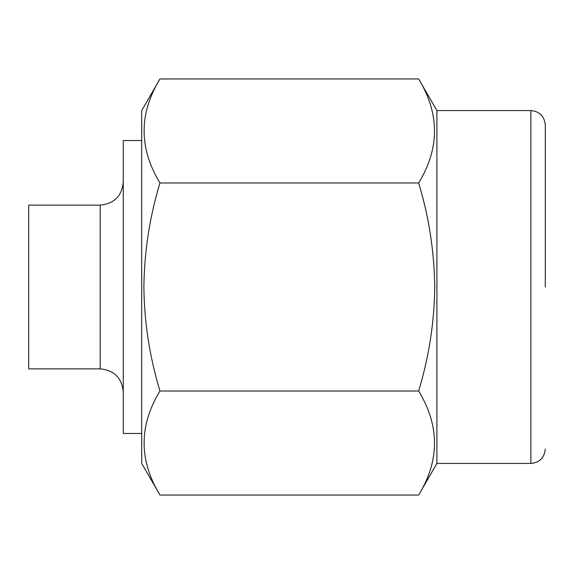 <?xml version="1.0" encoding="UTF-8"?>
<svg xmlns="http://www.w3.org/2000/svg" width="574" height="574" viewBox="0 0 574 574"><rect width="100%" height="100%" fill="white"/><g stroke="black" fill="none" stroke-linecap="round" stroke-linejoin="round"><path stroke-width="0.86" d="M100.192 205.126L100.192 368.874L28.7 368.874L28.7 205.126L100.192 205.126C114.197 203.763 121.889 196.071 123.259 182.066M141.706 433.449L123.259 433.449L123.259 140.551L141.706 140.551M530.885 110.574L436.907 110.574L436.907 463.426L530.885 463.426L530.885 110.574C539.56 111.349 544.367 116.149 545.3 124.989L545.3 287M159.959 495.046L141.706 463.426L141.706 110.574L159.959 78.954C138.836 113.537 138.836 148.207 159.959 182.977C149.706 216.663 144.347 251.34 143.873 287C144.275 322.229 149.635 356.906 159.959 391.023C138.836 425.607 138.836 460.283 159.959 495.046L418.647 495.046C439.777 460.463 439.777 425.793 418.647 391.023C428.979 356.906 434.339 322.229 434.74 287C434.267 251.34 428.907 216.663 418.647 182.977C439.777 148.393 439.777 113.717 418.647 78.954L159.959 78.954M418.647 182.977L159.959 182.977M418.647 391.023L159.959 391.023M100.192 368.874C114.197 370.237 121.889 377.929 123.259 391.934M436.907 110.574L418.647 78.954M436.907 463.426L418.647 495.046M530.885 463.426C539.56 462.651 544.367 457.851 545.3 449.012"/></g></svg>
